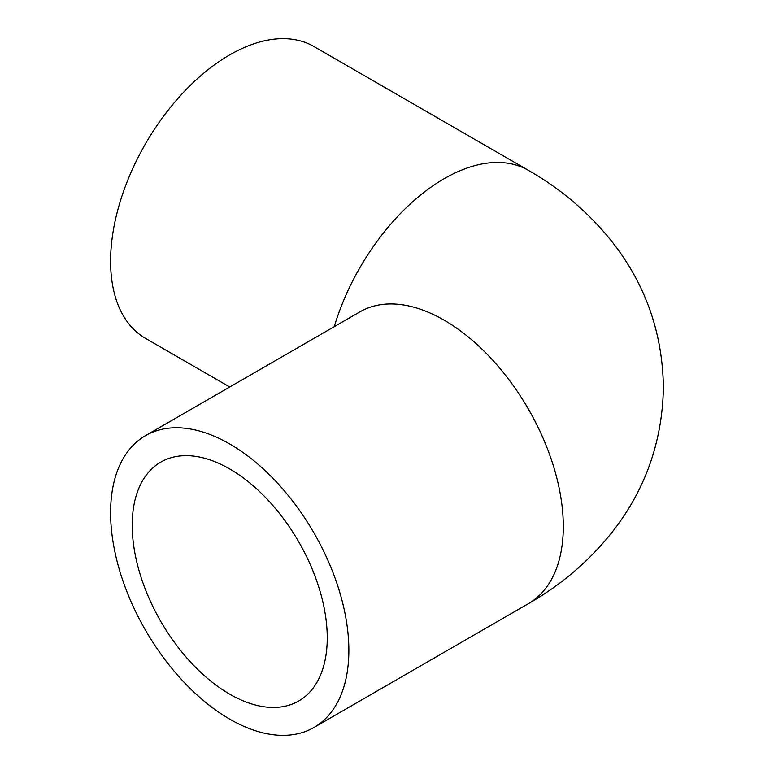 <?xml version="1.0" encoding="UTF-8"?>
<svg xmlns="http://www.w3.org/2000/svg" width="774" height="774" viewBox="0 0 774 774"><rect width="100%" height="100%" fill="white"/><g stroke="black" fill="none" stroke-linecap="round" stroke-linejoin="round"><path stroke-width="1.16" d="M327.247 637.853A137.917 79.625 60 0 1 298.687 700.992A137.917 79.625 60 0 1 160.769 621.367A137.917 79.625 60 0 1 160.769 462.117A137.917 79.625 60 0 1 267.049 499.066A137.917 79.625 60 0 1 327.247 637.853M110.595 512.775A168.48 97.272 -120 0 0 184.135 682.329A168.48 97.272 -120 0 0 313.963 727.463A168.48 97.272 -120 0 0 313.973 532.918A168.48 97.272 -120 0 0 145.483 435.646A168.48 97.272 -120 0 0 110.595 512.775M145.483 435.646L359.929 311.835A168.48 97.272 -120 0 1 528.41 409.107A168.48 97.272 -120 0 1 528.41 603.652C560.279 585.473 587.64 562.33 610.493 534.234C644.684 491.577 662.321 442.728 663.405 387.677C662.641 332.327 645.119 283.168 610.841 240.201C587.921 211.912 560.444 188.624 528.41 170.348L313.963 46.537A168.48 97.272 120 0 0 184.135 91.671A168.48 97.272 120 0 0 110.595 261.225A168.48 97.272 120 0 0 145.483 338.354L229.743 387M528.41 170.348A168.48 97.272 120 0 0 334.252 326.667M528.41 603.652L313.963 727.463"/></g></svg>
